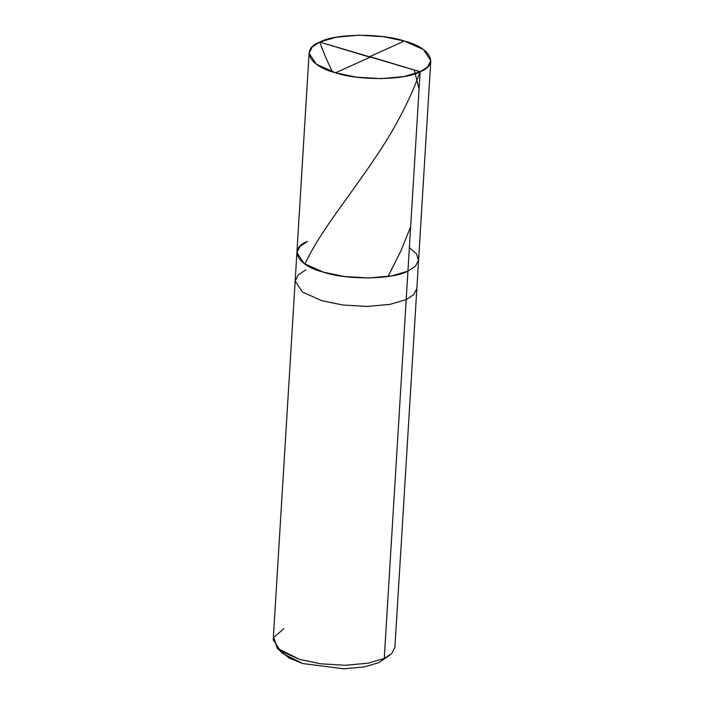 <?xml version="1.0" encoding="UTF-8"?>
<svg xmlns="http://www.w3.org/2000/svg" width="704" height="704" viewBox="0 0 704 704"><rect width="100%" height="100%" fill="white"/><g stroke="black" fill="none" stroke-linecap="round" stroke-linejoin="round"><path stroke-width="1.06" d="M307.551 241.428C288.279 248.618 296.965 265.505 323.338 272.14C346.632 280.183 393.166 279.62 407.942 271.102L420.138 71.755L319.739 42.082C334.523 33.563 381.058 32.991 404.351 41.043C430.725 47.67 439.41 64.566 420.138 71.755L427.671 66.81L430.786 60.641L423.562 49.623L404.351 41.043L383.46 36.696L358.776 35.2L335.931 37.277L319.739 42.082L420.138 71.755C405.354 80.274 358.829 80.846 335.526 72.794C309.153 66.158 300.476 49.271 319.739 42.082L312.206 47.027L309.091 53.196L316.325 64.205L335.526 72.794L356.418 77.141L381.102 78.637L403.946 76.551L420.138 71.755L407.942 271.102L415.307 266.323L418.563 260.374L416.548 253.871L409.376 247.65L416.548 253.871L418.563 260.374L415.307 266.323L407.942 271.102L391.75 275.898L368.905 277.974L344.23 276.487L323.338 272.14L304.128 263.551L296.903 252.542L304.128 263.551L323.338 272.14L344.23 276.487L368.905 277.974L391.75 275.898L407.942 271.102L415.483 266.156L418.59 259.987L415.483 266.156L407.942 271.102C393.166 279.62 346.632 280.183 323.338 272.14C296.965 265.505 288.279 248.618 307.551 241.428L300.018 246.374L296.903 252.542L295.161 281.019L302.386 292.028L321.596 300.617L342.487 304.964L367.171 306.46L390.007 304.374L406.199 299.578L407.942 271.102L406.199 299.578L413.741 294.633L416.856 288.464L413.741 294.633L406.199 299.578L390.007 304.374L367.171 306.46L342.487 304.964L321.596 300.617L302.386 292.028L295.161 281.019L273.214 639.839L280.438 650.848L299.649 659.437L320.54 663.784L345.224 665.28L368.069 663.194L384.261 658.398L406.199 299.578L384.261 658.398L389.954 655.054L378.893 662.605L386.452 657.298M280.377 650.804L288.966 658.011L302.738 663.546L343.754 668.8L364.32 666.926L378.893 662.605L364.32 666.926L343.754 668.8L302.738 663.546L282.524 653.391L277.182 648.155L299.649 659.437L320.54 663.784L345.224 665.28L368.069 663.194L384.261 658.398L391.794 653.453L394.909 647.284L430.786 60.641M305.809 269.905L298.276 274.85L295.161 281.019M283.862 628.725L273.768 637.393L277.182 648.155M370.436 57.068L335.526 72.794M369.591 57.077L319.739 42.082L325.151 56.126L332.341 71.799M369.442 56.769L404.351 41.043M414.234 70.013L419.082 88.942M410.661 226.714L400.893 250.914L388.282 275.986M370.286 56.76L417.085 70.831C419.118 70.875 419.98 71.623 419.672 73.075L414.357 86.786C404.219 110.378 392.11 132.651 378.022 153.604C350.442 195.562 320.188 231.009 305.114 263.71M309.091 53.196L296.903 252.542"/></g></svg>
